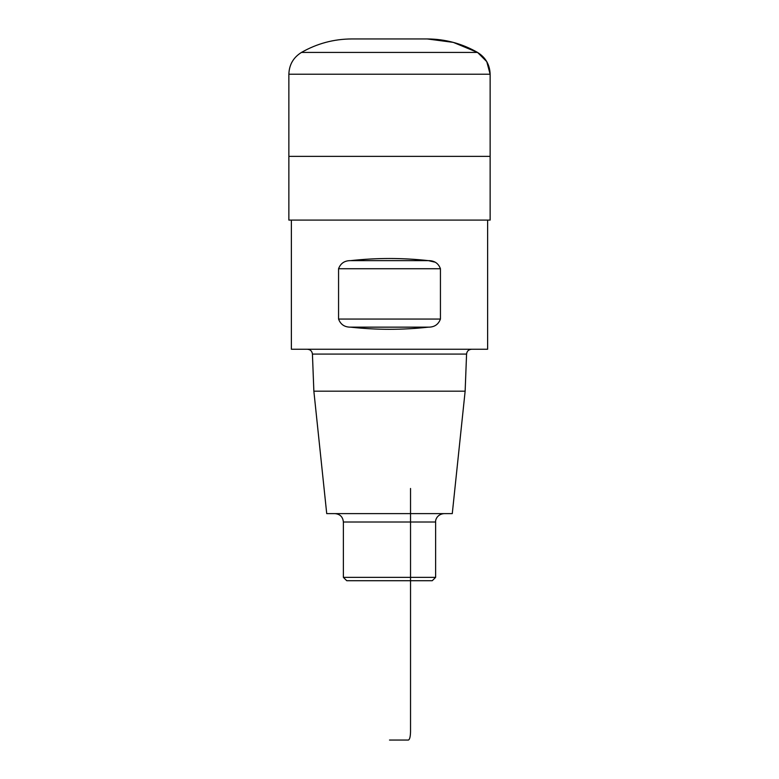 <?xml version="1.0" encoding="UTF-8"?>
<svg xmlns="http://www.w3.org/2000/svg" width="779" height="779" viewBox="0 0 779 779"><rect width="100%" height="100%" fill="white"/><g stroke="black" fill="none" stroke-linecap="round" stroke-linejoin="round"><path stroke-width="1.17" d="M477.556 52.436C485.629 57.451 489.825 64.715 490.137 74.219L490.137 156.355L288.863 156.355L288.863 220.097L490.137 220.097L490.137 156.355L288.863 156.355L288.863 74.219C289.175 64.715 293.371 57.451 301.444 52.436L477.556 52.436C461.966 43.536 445.189 39.038 427.243 38.95L351.757 38.95C333.811 39.028 317.034 43.527 301.444 52.436M435.627 577.356L343.373 577.356L346.733 580.706L432.267 580.706L435.627 577.356L435.627 522.008C435.208 520.158 437.058 514.218 444.011 513.614M343.373 577.356L343.373 522.008L435.627 522.008M334.989 513.614C340.082 514.111 342.877 516.915 343.373 522.008M465.141 391.175L313.859 391.175L326.722 513.614L452.278 513.614L465.141 391.175L466.572 354.085C466.923 351.154 468.598 349.547 471.597 349.245M313.859 391.175L312.428 354.085L466.572 354.085M307.403 349.245C310.373 349.518 312.048 351.134 312.428 354.085M487.625 220.097L487.625 349.245L291.375 349.245L291.375 220.097M440.437 319.059L338.563 319.059C340.608 324.502 344.62 327.199 350.599 327.151C376.53 330.014 402.47 330.014 428.401 327.151C434.37 327.209 438.382 324.512 440.437 319.059L440.437 268.736C438.392 263.292 434.38 260.595 428.401 260.634C402.47 257.781 376.53 257.781 350.599 260.634C344.63 260.585 340.618 263.283 338.563 268.736L338.563 319.059C340.608 324.502 344.62 327.199 350.599 327.151L428.401 327.151M434.536 262.065L428.401 260.634L350.599 260.634C344.63 260.585 340.618 263.283 338.563 268.736L440.437 268.736M410.533 488.462L410.533 731.666C410.406 736.72 409.705 739.514 408.43 740.05L389.5 740.05M389.5 38.95L427.243 38.95L453.281 42.378L477.556 52.436L486.768 61.638L490.137 74.219L490.137 156.355M490.137 74.219L288.863 74.219"/></g></svg>
